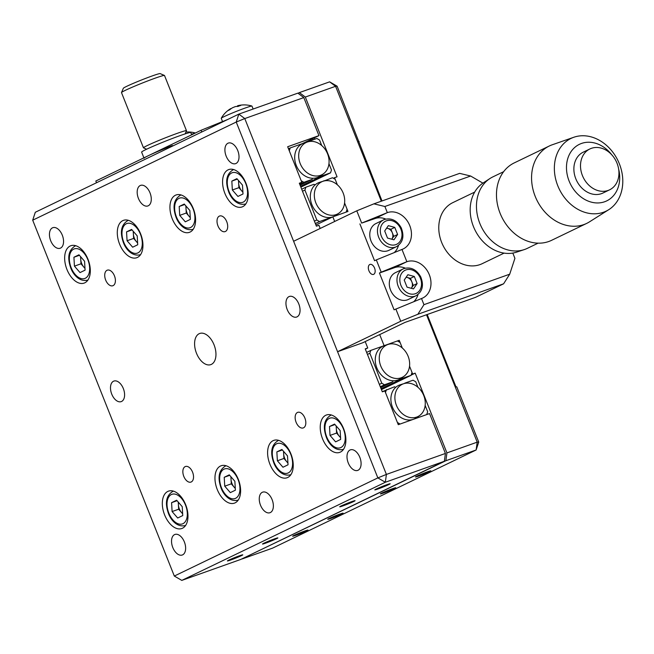<?xml version="1.0" encoding="UTF-8"?>
<svg xmlns="http://www.w3.org/2000/svg" width="654" height="654" viewBox="0 0 654 654"><rect width="100%" height="100%" fill="white"/><g stroke="black" fill="none" stroke-linecap="round" stroke-linejoin="round"><path stroke-width="0.98" d="M418.781 476.038A8.265 0.425 158.3 0 0 426.792 472.883A8.265 0.425 158.3 0 0 430.847 470.864A8.265 0.425 158.3 0 0 427.553 471.804A8.265 0.425 158.3 0 0 419.541 474.959A8.265 0.425 158.3 0 0 415.486 476.979A8.265 0.425 158.3 0 0 418.781 476.038M383.685 492.961A8.265 0.425 158.3 0 0 391.697 489.805A8.265 0.425 158.3 0 0 395.752 487.786A8.265 0.425 158.3 0 0 392.457 488.726A8.265 0.425 158.3 0 0 384.446 491.882A8.265 0.425 158.3 0 0 380.391 493.901A8.265 0.425 158.3 0 0 383.685 492.961M295.951 535.266A8.265 0.425 158.3 0 0 303.971 532.111A8.265 0.425 158.3 0 0 308.018 530.092A8.265 0.425 158.3 0 0 304.731 531.032A8.265 0.425 158.3 0 0 296.712 534.187A8.265 0.425 158.3 0 0 292.665 536.206A8.265 0.425 158.3 0 0 295.951 535.266M331.047 518.344A8.265 0.425 158.3 0 0 339.058 515.189A8.265 0.425 158.3 0 0 343.113 513.169A8.265 0.425 158.3 0 0 339.818 514.109A8.265 0.425 158.3 0 0 331.807 517.265A8.265 0.425 158.3 0 0 327.752 519.284A8.265 0.425 158.3 0 0 331.047 518.344M381.315 201.203L335.584 86.295L305.32 97.054L299.368 92.606L329.632 81.848L337.121 86.197L382.001 200.958M358.433 141.73L359.095 141.411M427.193 314.517L455.993 386.882L456.762 386.833L478.736 442.055L477.199 442.153L426.506 314.762M397.64 341.069L399.242 340.301L402.308 348.01L400.117 342.508L397.428 340.947L384.111 345.68L399.242 340.301M411.292 374.709L412.666 374.047L409.535 366.166L412.036 372.453L411.096 375.306L381.437 389.604M403.755 376.451A17.936 14.494 -115.7 0 1 380.767 366.027A17.936 14.494 -115.7 0 1 388.288 344.372A17.936 14.494 -115.7 0 1 408.137 356.299A17.936 14.494 -115.7 0 1 403.755 376.451L400.542 378.633A18.516 14.96 64.3 0 1 393.095 380.742A18.516 14.96 -115.7 0 1 376.818 367.875A18.516 14.96 -115.7 0 1 384.111 345.68L379.696 334.595M334.676 221.469L332.837 216.834L315.923 224.984M338.805 213.245L335.6 215.428A18.516 14.96 -115.7 0 1 332.837 216.834L347.969 211.455L344.584 202.961L347.086 209.247L346.154 212.1L332.837 216.834A18.516 14.96 -115.7 0 1 311.876 204.669A18.516 14.96 -115.7 0 1 315.048 184.943A18.516 14.96 64.3 0 1 319.634 182.319L323.338 181.166A17.936 14.494 -115.7 0 1 343.187 193.094A17.936 14.494 -115.7 0 1 338.805 213.245A17.936 14.494 -115.7 0 1 315.825 202.822A17.936 14.494 -115.7 0 1 323.338 181.166M324.114 180.954L332.477 177.741L335.175 179.302L337.366 184.804L334.537 177.708L333.385 178.264M334.537 177.708L337.063 176.809L305.32 97.054M412.666 374.047L415.192 373.148L446.935 452.911L477.199 442.153L476.128 449.985L445.864 460.735L446.935 452.911M411.17 375.085L415.192 373.148M242.176 558.761L445.864 460.735M242.332 558.884L272.595 548.126L476.128 449.985L478.736 442.055M299.368 92.606L298.011 93.26M314.631 139.261A26.446 15.524 -109.6 0 0 314.631 137.708M312.481 138.746A26.446 15.524 -109.6 0 0 313.299 139.735M329.632 81.848L335.584 86.295L337.121 86.197M237.754 150.567A10.914 6.401 -109.6 0 0 228.311 143.079A10.914 6.401 -109.6 0 0 226.17 156.151A10.914 6.401 -109.6 0 0 235.62 163.639A10.914 6.401 -109.6 0 0 237.754 150.567M265.802 543.09A8.265 0.425 158.3 0 0 273.813 539.934A8.265 0.425 158.3 0 0 277.868 537.915A8.265 0.425 158.3 0 0 274.574 538.855A8.265 0.425 158.3 0 0 266.562 542.011A8.265 0.425 158.3 0 0 262.507 544.03A8.265 0.425 158.3 0 0 265.802 543.09M230.707 560.004A8.265 0.425 158.3 0 0 238.718 556.856A8.265 0.425 158.3 0 0 242.773 554.837A8.265 0.425 158.3 0 0 239.478 555.777A8.265 0.425 158.3 0 0 231.467 558.925A8.265 0.425 158.3 0 0 227.412 560.952A8.265 0.425 158.3 0 0 230.707 560.004M342.998 505.861A8.265 0.425 158.3 0 0 351.018 502.705A8.265 0.425 158.3 0 0 355.065 500.686A8.265 0.425 158.3 0 0 351.778 501.626A8.265 0.425 158.3 0 0 343.759 504.782A8.265 0.425 158.3 0 0 339.712 506.801A8.265 0.425 158.3 0 0 342.998 505.861M378.094 488.939A8.265 0.425 158.3 0 0 386.105 485.783A8.265 0.425 158.3 0 0 390.16 483.764A8.265 0.425 158.3 0 0 386.866 484.704A8.265 0.425 158.3 0 0 378.854 487.859A8.265 0.425 158.3 0 0 374.799 489.879A8.265 0.425 158.3 0 0 378.094 488.939M226.742 221.69A8.265 4.848 -109.6 0 0 219.589 216.016A8.265 4.848 -109.6 0 0 217.97 225.924A8.265 4.848 -109.6 0 0 225.123 231.598A8.265 4.848 -109.6 0 0 226.742 221.69M214.046 344.822A16.53 9.704 -109.6 0 0 199.74 333.475A16.53 9.704 -109.6 0 0 196.502 353.283A16.53 9.704 -109.6 0 0 210.809 364.621A16.53 9.704 -109.6 0 0 214.046 344.822M123.336 388.558A10.914 6.401 -109.6 0 0 113.894 381.069A10.914 6.401 -109.6 0 0 111.752 394.141A10.914 6.401 -109.6 0 0 121.194 401.63A10.914 6.401 -109.6 0 0 123.336 388.558M298.796 303.955A10.914 6.401 -109.6 0 0 289.354 296.466A10.914 6.401 -109.6 0 0 287.212 309.538A10.914 6.401 -109.6 0 0 296.654 317.026A10.914 6.401 -109.6 0 0 298.796 303.955M304.87 418.029A8.265 4.848 -109.6 0 0 297.717 412.355A8.265 4.848 -109.6 0 0 296.099 422.255A8.265 4.848 -109.6 0 0 303.252 427.929A8.265 4.848 -109.6 0 0 304.87 418.029M192.578 472.172A8.265 4.848 -109.6 0 0 185.425 466.506A8.265 4.848 -109.6 0 0 183.807 476.406A8.265 4.848 -109.6 0 0 190.96 482.08A8.265 4.848 -109.6 0 0 192.578 472.172M114.45 275.841A8.265 4.848 -109.6 0 0 107.297 270.167A8.265 4.848 -109.6 0 0 105.67 280.067A8.265 4.848 -109.6 0 0 112.831 285.741A8.265 4.848 -109.6 0 0 114.45 275.841M88.012 259.336A19.833 11.641 -109.6 0 0 70.845 245.724A19.833 11.641 -109.6 0 0 66.953 269.489A19.833 11.641 -109.6 0 0 84.129 283.1A19.833 11.641 -109.6 0 0 88.012 259.336M185.679 504.757A19.833 11.641 -109.6 0 0 168.503 491.138A19.833 11.641 -109.6 0 0 164.62 514.911A19.833 11.641 -109.6 0 0 181.787 528.522A19.833 11.641 -109.6 0 0 185.679 504.757M140.651 233.952A19.833 11.641 -109.6 0 0 123.483 220.341A19.833 11.641 -109.6 0 0 119.592 244.106A19.833 11.641 -109.6 0 0 136.768 257.717A19.833 11.641 -109.6 0 0 140.651 233.952M238.318 479.374A19.833 11.641 -109.6 0 0 221.142 465.754A19.833 11.641 -109.6 0 0 217.259 489.527A19.833 11.641 -109.6 0 0 234.426 503.139A19.833 11.641 -109.6 0 0 238.318 479.374M193.29 208.569A19.833 11.641 -109.6 0 0 176.114 194.957A19.833 11.641 -109.6 0 0 172.231 218.722A19.833 11.641 -109.6 0 0 189.407 232.342A19.833 11.641 -109.6 0 0 193.29 208.569M290.948 453.99A19.833 11.641 -109.6 0 0 273.781 440.379A19.833 11.641 -109.6 0 0 269.898 464.144A19.833 11.641 -109.6 0 0 287.065 477.755A19.833 11.641 -109.6 0 0 290.948 453.99M245.929 183.185A19.833 11.641 -109.6 0 0 228.753 169.574A19.833 11.641 -109.6 0 0 224.87 193.339A19.833 11.641 -109.6 0 0 242.037 206.958A19.833 11.641 -109.6 0 0 245.929 183.185M343.587 428.607A19.833 11.641 -109.6 0 0 326.42 414.996A19.833 11.641 -109.6 0 0 322.536 438.76A19.833 11.641 -109.6 0 0 339.704 452.38A19.833 11.641 -109.6 0 0 343.587 428.607M184.371 541.945A10.914 6.401 -109.6 0 0 174.929 534.457A10.914 6.401 -109.6 0 0 172.795 547.529A10.914 6.401 -109.6 0 0 182.237 555.017A10.914 6.401 -109.6 0 0 184.371 541.945M272.105 499.64A10.914 6.401 -109.6 0 0 262.663 492.151A10.914 6.401 -109.6 0 0 260.521 505.231A10.914 6.401 -109.6 0 0 269.963 512.72A10.914 6.401 -109.6 0 0 272.105 499.64M359.831 457.342A10.914 6.401 -109.6 0 0 350.389 449.854A10.914 6.401 -109.6 0 0 348.255 462.926A10.914 6.401 -109.6 0 0 357.697 470.414A10.914 6.401 -109.6 0 0 359.831 457.342M62.294 235.17A10.914 6.401 -109.6 0 0 52.851 227.682A10.914 6.401 -109.6 0 0 50.71 240.754A10.914 6.401 -109.6 0 0 60.16 248.242A10.914 6.401 -109.6 0 0 62.294 235.17M150.019 192.873A10.914 6.401 -109.6 0 0 140.577 185.384A10.914 6.401 -109.6 0 0 138.444 198.456A10.914 6.401 -109.6 0 0 147.886 205.945A10.914 6.401 -109.6 0 0 150.019 192.873M365.341 349.154L367.752 347.985L365.234 348.884L382.32 391.828L384.846 390.937L398.27 424.683L429.547 413.565L445.415 453.451L444.352 461.274L385.337 482.251L386.4 474.42L445.415 453.451M299.418 183.496L301.829 182.327L299.311 183.226L316.397 226.17L318.923 225.278L320.19 228.459M365.202 341.584L367.752 347.985M302.377 143.618L318.948 135.631L287.67 146.741L301.829 182.327M35.3 212.264L238.833 114.115L297.856 93.146L303.808 97.585L244.784 118.562L238.833 114.115L236.233 122.045L244.784 118.562L386.4 474.42L377.849 477.902L236.233 122.045L32.7 220.194L35.3 212.264M181.796 580.392L174.316 576.051L377.849 477.902L385.337 482.251L181.796 580.392L240.819 559.415L444.352 461.274M318.948 135.631L303.808 97.585M32.7 220.194L174.316 576.051M191.663 134.806L190.772 132.558A26.446 1.357 158.3 0 0 184.51 134.095A26.446 1.357 158.3 0 0 157.189 144.55A26.446 1.357 158.3 0 0 141.624 152.112L143.896 157.843M172.435 145.523A26.446 1.357 158.3 0 0 144.06 158.252M146.643 149.21L143.52 147.869A23.143 1.185 -21.7 0 1 143.471 147.829A23.143 1.185 -21.7 0 1 170.481 135.844A23.143 1.185 -21.7 0 1 186.48 130.71A23.143 1.185 -21.7 0 1 186.472 130.775L185.123 133.89M186.48 130.71L164.506 75.488A23.143 1.185 158.3 0 0 164.448 75.447A23.143 1.185 158.3 0 0 148.507 80.63A23.143 1.185 158.3 0 0 121.505 92.541A23.143 1.185 158.3 0 0 121.497 92.606L143.471 147.829M121.505 92.541L123.353 88.257A19.833 1.022 -21.7 0 1 146.504 78.047A19.833 1.022 -21.7 0 1 160.165 73.608L164.448 75.447M300.194 163.557A17.936 14.494 -115.7 0 1 307.715 141.902A17.936 14.494 -115.7 0 1 327.564 153.829A17.936 14.494 -115.7 0 1 323.182 173.972A17.936 14.494 -115.7 0 1 300.194 163.557M323.182 173.972L319.969 176.163A18.516 14.96 64.3 0 1 312.514 178.272A18.516 14.96 -115.7 0 1 296.246 165.405A18.516 14.96 -115.7 0 1 303.538 143.21A18.516 14.96 -115.7 0 1 304.004 143.046L307.715 141.902M299.736 184.297L303.889 182.294L301.192 180.733L289.281 150.796L290.221 147.935L288.479 148.777M321.433 175.166L322.397 175.722L300.521 186.267M312.514 178.272L312.162 179.359L300.088 185.18M303.889 182.294L312.162 179.359M321.735 145.54L319.544 140.038L316.855 138.476L290.221 147.935M322.397 175.722L330.523 172.836L300.865 187.134M328.962 163.696L331.464 169.975L330.523 172.836M315.359 223.57L319.52 221.567L316.822 219.997L304.903 190.061L302.491 191.221M304.903 190.061L305.843 187.208L301.69 189.21M315.048 184.943L313.977 184.314L305.843 187.208M322.945 181.289L324.204 180.684M319.52 221.567L332.837 216.834M314.402 221.166L316.822 219.997M380.309 386.767L384.462 384.765L381.772 383.203L369.853 353.266L370.793 350.413L366.632 352.416M379.353 384.372L381.772 383.203M370.793 350.413L384.111 345.68A18.516 14.96 -115.7 0 1 384.577 345.525L388.288 344.372M411.096 375.306L402.97 378.192L402.006 377.636M402.97 378.192L381.094 388.738M393.095 380.742L392.735 381.83L380.661 387.65M384.462 384.765L392.735 381.83M369.853 353.266L367.442 354.427M423.759 395.572A17.936 14.494 -115.7 0 1 419.377 415.715A17.936 14.494 -115.7 0 1 396.398 405.292A17.936 14.494 -115.7 0 1 403.91 383.636A17.936 14.494 -115.7 0 1 423.759 395.572M419.377 415.715L416.173 417.898A18.516 14.96 -115.7 0 1 413.41 419.304A18.516 14.96 -115.7 0 1 392.449 407.14A18.516 14.96 -115.7 0 1 395.621 387.413L394.55 386.784L382.263 391.681M404.687 383.424L403.518 383.759M404.777 383.154L413.05 380.211L415.748 381.772L417.939 387.282M425.157 405.431L427.659 411.718L426.727 414.571L400.093 424.037L397.395 422.468L385.476 392.531L386.416 389.678M403.91 383.636L400.207 384.789A18.516 14.96 64.3 0 0 395.621 387.413M227.845 119.42L201.097 130.26L95.819 181.027L96.506 182.752M201.097 130.26L201.784 131.985M253.139 109.038L251.962 106.087A16.53 0.85 158.3 0 0 251.913 106.046A16.53 0.85 158.3 0 0 245.373 107.967A16.53 0.85 158.3 0 0 223.995 116.682A16.53 0.85 158.3 0 0 221.256 118.243A16.53 0.85 158.3 0 0 221.24 118.309L222.523 121.53M238.211 106.34L237.942 105.67L238.408 105.637L237.942 105.67A26.389 15.492 70.4 0 1 240.647 105.498A25.874 18.77 110.6 0 0 237.917 106.463A26.389 15.492 -109.6 0 0 235.219 106.643L232.652 107.681A26.389 21.32 64.3 0 0 229.693 109.815A25.874 13.816 -145.7 0 0 228.696 110.232A25.874 13.816 -145.7 0 0 227.796 110.73A26.389 21.32 -115.7 0 1 230.085 109.005A26.389 21.32 -115.7 0 1 230.756 108.597L231.222 108.564M237.304 106.438A26.389 21.32 -115.7 0 1 237.819 106.381M194.974 133.212A16.53 0.85 158.3 0 0 191.45 134.266M343.554 449.233A18.181 10.677 70.4 0 1 343.064 449.429C334.774 451.407 328.496 443.355 326.338 437.232C322.626 426.612 324.147 419.255 330.883 415.159A18.181 10.677 70.4 0 1 331.398 415.004M336.45 426.261A8.265 4.848 -109.6 0 0 336.311 428.632A8.265 4.848 -109.6 0 0 337.251 432.752A8.265 4.848 -109.6 0 0 339.369 436.3A8.265 4.848 -109.6 0 0 340.546 437.444M340.562 437.69L336.573 433.079L330.017 435.409L329.493 426.522L334.562 424.078L340.145 430.528L340.669 439.414L335.6 441.859L330.017 435.409M336.573 433.079L336.156 425.918M334.987 424.569L329.493 426.522M290.916 474.608A18.181 10.677 70.4 0 1 290.425 474.812C282.136 476.791 275.865 468.738 273.699 462.615C269.988 451.996 271.508 444.638 278.244 440.543A18.181 10.677 70.4 0 1 278.759 440.387M283.811 451.644A8.265 4.848 -109.6 0 0 283.673 454.015A8.265 4.848 -109.6 0 0 284.613 458.135A8.265 4.848 -109.6 0 0 286.73 461.683A8.265 4.848 -109.6 0 0 287.915 462.828M287.923 463.073L283.934 458.462L283.517 451.301M287.507 455.912L288.03 464.798L282.961 467.242L277.378 460.792L276.855 451.898L281.923 449.461L287.507 455.912M283.934 458.462L277.378 460.792M282.348 449.952L276.855 451.898M238.285 499.991A18.181 10.677 70.4 0 1 237.786 500.196C229.505 502.174 223.227 494.122 221.06 487.998C217.349 477.379 218.869 470.022 225.605 465.926A18.181 10.677 70.4 0 1 226.121 465.771M231.173 477.028A8.265 4.848 -109.6 0 0 231.034 479.398A8.265 4.848 -109.6 0 0 231.974 483.519A8.265 4.848 -109.6 0 0 234.091 487.066A8.265 4.848 -109.6 0 0 235.276 488.211M235.285 488.456L231.295 483.846L230.878 476.684M234.868 481.287L235.391 490.181L230.322 492.626L224.739 486.175L224.224 477.281L229.284 474.845L234.868 481.287M231.295 483.846L224.739 486.175M229.709 475.335L224.224 477.281M185.646 525.375A18.181 10.677 70.4 0 1 185.147 525.579C176.866 527.557 170.588 519.505 168.421 513.382C164.718 502.762 166.23 495.405 172.967 491.309A18.181 10.677 70.4 0 1 173.482 491.154M178.542 502.411A8.265 4.848 -109.6 0 0 178.403 504.782A8.265 4.848 -109.6 0 0 179.335 508.902A8.265 4.848 -109.6 0 0 181.452 512.45A8.265 4.848 -109.6 0 0 182.638 513.594M182.654 513.831L178.656 509.229L178.24 502.068M182.229 506.67L182.752 515.565L177.684 518.009L172.1 511.559L171.585 502.664L176.645 500.22L182.229 506.67M178.656 509.229L172.1 511.559M177.071 500.719L171.585 502.664M87.979 279.953A18.181 10.677 70.4 0 1 87.481 280.157C79.199 282.136 72.921 274.083 70.755 267.96C67.051 257.341 68.564 249.983 75.308 245.888A18.181 10.677 70.4 0 1 75.815 245.732M80.875 256.989A8.265 4.848 -109.6 0 0 80.736 259.36A8.265 4.848 -109.6 0 0 81.676 263.48A8.265 4.848 -109.6 0 0 83.786 267.028A8.265 4.848 -109.6 0 0 84.971 268.173M84.987 268.418L80.998 263.807L74.433 266.137L73.918 257.243L78.979 254.807L84.57 261.248L85.085 270.143L80.025 272.587L74.433 266.137M80.998 263.807L80.573 256.646M79.412 255.297L73.918 257.243M140.618 254.569A18.181 10.677 70.4 0 1 140.12 254.774C131.838 256.752 125.56 248.7 123.393 242.577C119.69 231.957 121.203 224.6 127.939 220.504A18.181 10.677 70.4 0 1 128.454 220.349M133.514 231.606A8.265 4.848 -109.6 0 0 133.375 233.977A8.265 4.848 -109.6 0 0 134.307 238.097A8.265 4.848 -109.6 0 0 136.424 241.645L133.629 238.424L133.212 231.263M137.626 243.035L136.424 241.645A8.265 4.848 -109.6 0 0 137.61 242.789M137.209 235.873L137.724 244.759L132.656 247.204L127.072 240.754L126.557 231.868L131.618 229.423L137.209 235.873M133.629 238.424L127.072 240.754M132.043 229.914L126.557 231.868M193.257 229.194A18.181 10.677 70.4 0 1 192.758 229.391C184.477 231.369 178.199 223.316 176.032 217.193C172.329 206.574 173.841 199.217 180.578 195.121A18.181 10.677 70.4 0 1 181.093 194.966M189.84 210.49L190.363 219.376L185.295 221.82L179.711 215.37L179.196 206.484L184.256 204.04L189.84 210.49M190.265 217.651L186.267 213.041L179.711 215.37M186.267 213.041L185.85 205.879M184.681 204.53L179.196 206.484M190.249 217.406A8.265 4.848 70.4 0 1 186.946 212.713A8.265 4.848 70.4 0 1 186.153 206.223M245.896 203.811A18.181 10.677 70.4 0 1 245.397 204.007C237.116 205.985 230.837 197.941 228.671 191.81C224.968 181.191 226.48 173.833 233.216 169.746A18.181 10.677 70.4 0 1 233.731 169.582M238.792 180.839A8.265 4.848 -109.6 0 0 238.653 183.218A8.265 4.848 -109.6 0 0 239.585 187.33A8.265 4.848 -109.6 0 0 241.702 190.886A8.265 4.848 -109.6 0 0 242.887 192.023M242.479 185.107L243.002 193.993L237.933 196.437L232.35 189.987L231.835 181.101L236.895 178.656L242.479 185.107M242.896 192.268L238.906 187.657L232.35 189.987M238.906 187.657L238.489 180.496M237.32 179.147L231.835 181.101M369.788 264.51A5.289 3.107 -109.6 0 0 368.872 270.617A5.289 3.107 -109.6 0 0 373.516 274.402A5.289 3.107 -109.6 0 0 373.696 274.328A5.289 3.107 -109.6 0 0 374.611 268.222A5.289 3.107 -109.6 0 0 369.968 264.429A5.289 3.107 -109.6 0 0 369.788 264.51M373.892 203.844L459.648 173.367L470.643 176.024L384.887 206.492L387.332 212.632L361.67 223.088L356.782 210.817L373.892 203.844L384.887 206.492M385.778 219.082A19.833 16.031 64.3 0 0 375.044 218.55L361.67 223.088M394.239 252.591A19.833 16.031 64.3 0 0 398.482 245.422M405.317 268.173A19.833 16.031 64.3 0 0 394.583 267.633L379.443 273.012L381.2 272.17L376.32 259.9L401.981 249.444A19.833 16.031 64.3 0 0 403.273 248.904A19.833 16.031 64.3 0 0 409.453 224.862A19.833 16.031 64.3 0 0 387.332 212.632L375.044 218.55M359.913 223.93L374.562 260.742L376.32 259.9M379.443 273.012L394.092 309.824L421.511 298.526L423.956 304.666L509.703 274.19L514.911 258.33L512.818 253.073M423.956 304.666L417.841 314.28L400.73 321.253L395.85 308.982M356.782 210.817L293.621 241.269L337.57 351.713L362.79 342.745L404.9 322.438L475.523 297.349L503.596 283.811L417.841 314.28M503.596 283.811L509.703 274.19M413.778 301.682A19.833 16.031 64.3 0 0 418.012 294.504M337.57 351.713L400.73 321.253M401.981 249.444L406.862 261.714L381.2 272.17M421.511 298.526A19.833 16.031 64.3 0 0 422.803 297.987A19.833 16.031 64.3 0 0 428.983 273.944A19.833 16.031 64.3 0 0 406.862 261.714L394.583 267.633M482.897 183.136L470.643 176.024M503.629 171.691L492.846 176.891A39.673 32.054 64.3 0 0 489.936 178.534L483.298 182.867A38.651 31.229 64.3 0 0 472.196 223.006A38.651 31.229 64.3 0 0 505.019 253.237A38.651 31.229 64.3 0 0 516.693 252.109L524.214 249.615A39.673 32.054 64.3 0 0 527.312 248.365L538.095 243.165M474.673 192.096L452.764 202.658A33.877 27.37 64.3 0 0 440.052 237.557A33.877 27.37 64.3 0 0 469.31 265.745A33.877 27.37 64.3 0 0 482.186 263.685L504.095 253.114M489.936 178.534A39.673 32.054 64.3 0 0 478.532 219.744A39.673 32.054 64.3 0 0 512.229 250.776A39.673 32.054 64.3 0 0 524.214 249.615M573.82 137.258L552.27 144.771A42.976 34.727 64.3 0 0 549.319 145.989L514.224 162.911A42.976 34.727 64.3 0 0 498.103 207.195A42.976 34.727 64.3 0 0 535.217 242.953A42.976 34.727 64.3 0 0 551.559 240.337L586.654 223.415A42.976 34.727 64.3 0 0 589.45 221.869L608.743 209.689A40.376 32.626 64.3 0 0 620.752 167.767A40.376 32.626 64.3 0 0 586.385 135.95A40.376 32.626 64.3 0 0 573.82 137.258A40.376 32.626 64.3 0 0 555.459 178.223A40.376 32.626 64.3 0 0 590.758 213.605A40.376 32.626 64.3 0 0 608.743 209.689M549.319 145.989A42.976 34.727 64.3 0 0 533.198 190.273A42.976 34.727 64.3 0 0 570.313 226.031A42.976 34.727 64.3 0 0 586.654 223.415M611.891 154.957A31.408 25.375 64.3 0 0 591.388 142.392A31.408 25.375 64.3 0 0 566.528 169.484A31.408 25.375 64.3 0 0 594.797 202.797A31.408 25.375 64.3 0 0 618.602 168.871M589.875 148.965L583.237 152.169A22.677 18.328 64.3 0 0 574.735 175.534A22.677 18.328 64.3 0 0 594.322 194.41A22.677 18.328 64.3 0 0 602.947 193.028L609.577 189.832A22.677 18.328 64.3 0 0 618.913 171.642A22.677 18.328 64.3 0 0 598.5 147.583A22.677 18.328 64.3 0 0 589.875 148.965A22.677 18.328 64.3 0 0 580.539 167.154A22.677 18.328 64.3 0 0 600.952 191.205A22.677 18.328 64.3 0 0 609.577 189.832M396.512 246.656A14.878 12.017 -115.7 0 1 395.539 247.065A14.878 12.017 -115.7 0 1 378.952 237.893A14.878 12.017 -115.7 0 1 383.587 219.858L384.626 219.425C391.452 217.708 396.97 220.488 401.18 227.747C404.524 236.266 402.962 242.569 396.512 246.656L388.836 250.359A14.878 12.017 -115.7 0 1 387.863 250.76A14.878 12.017 -115.7 0 1 371.276 241.588A14.878 12.017 -115.7 0 1 375.911 223.562L383.587 219.858A14.878 12.017 -115.7 0 1 384.552 219.45M386.653 228.099L390.92 229.252L393.741 236.339L391.779 239.217A6.614 5.346 64.3 0 0 391.918 239.004A6.614 5.346 64.3 0 0 392.326 232.799A6.614 5.346 64.3 0 0 387.691 228.377A6.614 5.346 64.3 0 0 386.579 228.205M393.961 239.814L387.511 238.064L384.691 230.976L388.329 225.646L394.779 227.396L397.599 234.475L393.961 239.814M390.92 229.252L394.779 227.396M393.741 236.339L397.599 234.475M416.042 295.739A14.878 12.017 -115.7 0 1 415.077 296.148A14.878 12.017 -115.7 0 1 398.482 286.975A14.878 12.017 -115.7 0 1 403.117 268.941L404.156 268.508C410.99 266.791 416.5 269.571 420.71 276.83C424.054 285.348 422.5 291.651 416.042 295.739L408.366 299.442A14.878 12.017 -115.7 0 1 407.401 299.851A14.878 12.017 -115.7 0 1 390.806 290.678A14.878 12.017 -115.7 0 1 395.441 272.644L403.117 268.941A14.878 12.017 -115.7 0 1 404.09 268.532M413.5 288.896L407.041 287.147L404.221 280.059L407.859 274.729L414.309 276.478L417.129 283.566L413.5 288.896M406.183 277.182L410.45 278.342L414.309 276.478M410.45 278.342L413.271 285.422L417.129 283.566M413.271 285.422L411.309 288.308M406.118 277.288A6.614 5.346 -115.7 0 1 411.66 281.424A6.614 5.346 -115.7 0 1 411.301 288.3M326.747 436.986A15.704 9.221 -109.6 0 0 340.881 447.54A15.704 9.221 -109.6 0 0 343.415 428.95A15.704 9.221 -109.6 0 0 329.281 418.397A15.704 9.221 -109.6 0 0 326.747 436.986M274.108 462.37A15.704 9.221 -109.6 0 0 288.242 472.924A15.704 9.221 -109.6 0 0 290.777 454.334A15.704 9.221 -109.6 0 0 276.642 443.78A15.704 9.221 -109.6 0 0 274.108 462.37M221.469 487.753A15.704 9.221 -109.6 0 0 235.603 498.307A15.704 9.221 -109.6 0 0 238.138 479.717A15.704 9.221 -109.6 0 0 224.003 469.163A15.704 9.221 -109.6 0 0 221.469 487.753M168.83 513.137A15.704 9.221 -109.6 0 0 182.965 523.682A15.704 9.221 -109.6 0 0 185.499 505.092A15.704 9.221 -109.6 0 0 171.364 494.538A15.704 9.221 -109.6 0 0 168.83 513.137M71.172 267.715A15.704 9.221 -109.6 0 0 85.298 278.269A15.704 9.221 -109.6 0 0 87.84 259.679A15.704 9.221 -109.6 0 0 73.706 249.125A15.704 9.221 -109.6 0 0 71.172 267.715M123.802 242.332A15.704 9.221 -109.6 0 0 137.937 252.885A15.704 9.221 -109.6 0 0 140.471 234.296A15.704 9.221 -109.6 0 0 126.345 223.742A15.704 9.221 -109.6 0 0 123.802 242.332M176.441 216.948A15.704 9.221 -109.6 0 0 190.576 227.502A15.704 9.221 -109.6 0 0 193.11 208.912A15.704 9.221 -109.6 0 0 178.975 198.358A15.704 9.221 -109.6 0 0 176.441 216.948M229.08 191.565A15.704 9.221 -109.6 0 0 243.214 202.119A15.704 9.221 -109.6 0 0 245.749 183.529A15.704 9.221 -109.6 0 0 231.614 172.975A15.704 9.221 -109.6 0 0 229.08 191.565M386.416 220.839A12.81 10.35 64.3 0 0 381.372 236.2A12.81 10.35 64.3 0 0 395.874 244.612A12.81 10.35 64.3 0 0 400.918 229.252A12.81 10.35 64.3 0 0 386.416 220.839M405.946 269.922A12.81 10.35 64.3 0 0 400.902 285.283A12.81 10.35 64.3 0 0 415.404 293.703A12.81 10.35 64.3 0 0 420.448 278.342A12.81 10.35 64.3 0 0 405.946 269.922M230.085 109.005A26.446 26.446 0 0 0 221.256 118.243M237.852 106.463L237.574 105.76M251.913 106.046A26.446 26.446 0 0 0 237.639 105.735M195.391 133.007A26.446 26.446 0 0 0 185.916 132.067"/></g></svg>
